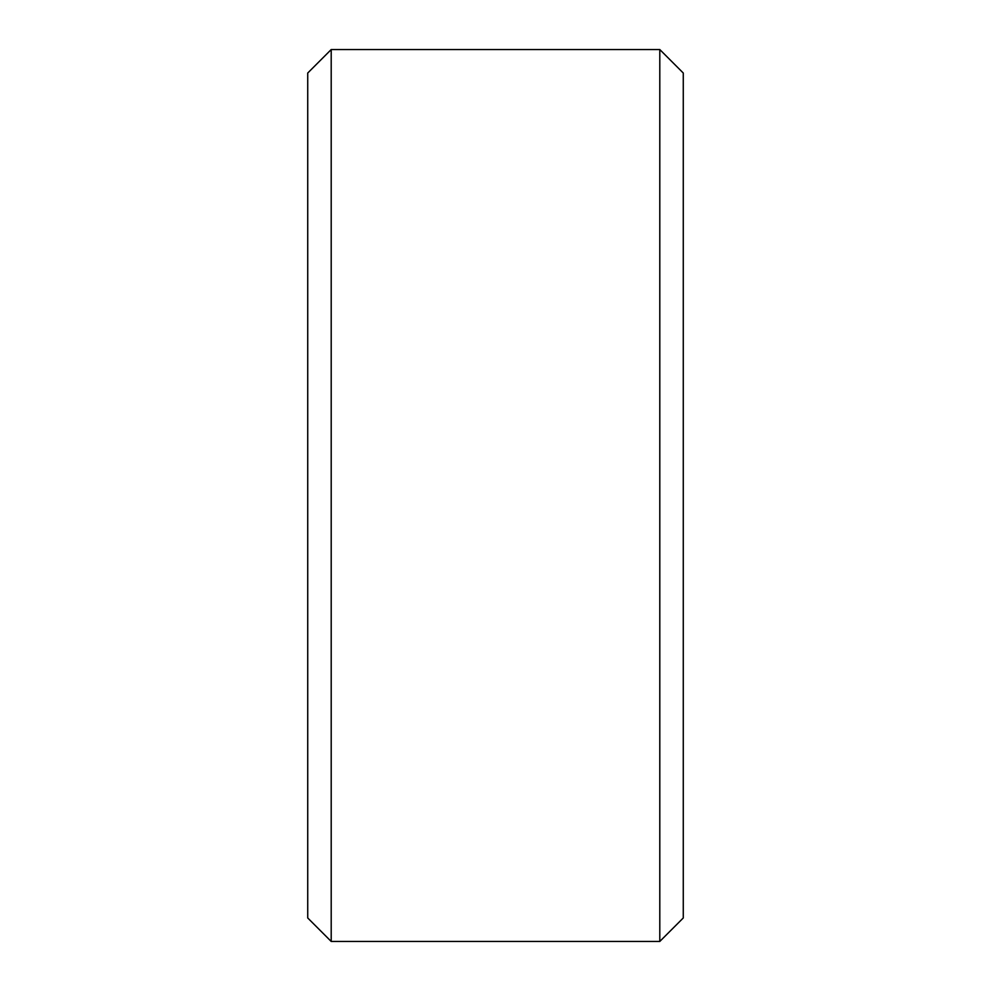 <?xml version="1.0" encoding="UTF-8"?>
<svg xmlns="http://www.w3.org/2000/svg" width="991" height="991" viewBox="0 0 991 991"><rect width="100%" height="100%" fill="white"/><g stroke="black" fill="none" stroke-linecap="round" stroke-linejoin="round"><path stroke-width="1.49" d="M307.73 917.976L307.73 73.024L331.205 49.55L331.205 941.45L307.73 917.976M659.795 49.55L683.27 73.024L683.27 917.976L659.795 941.45L659.795 49.55L331.205 49.55M659.795 941.45L331.205 941.45"/></g></svg>
